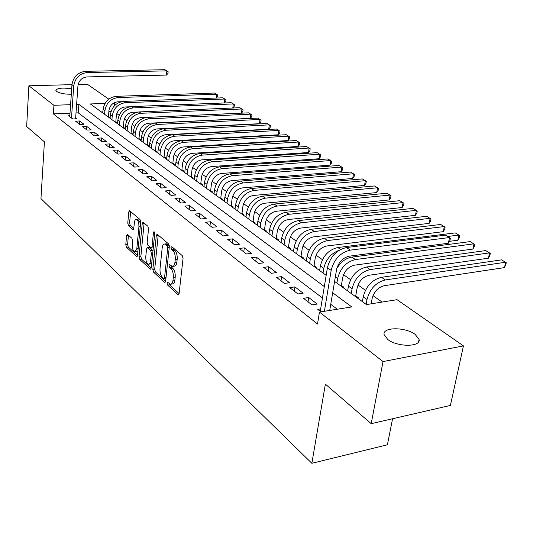 <?xml version="1.0" encoding="UTF-8"?>
<svg xmlns="http://www.w3.org/2000/svg" width="533" height="533" viewBox="0 0 533 533"><rect width="100%" height="100%" fill="white"/><g stroke="black" fill="none" stroke-linecap="round" stroke-linejoin="round"><path stroke-width="0.8" d="M167.109 283.15L167.629 285.088L177.902 294.529L178.295 294.729L179.101 293.51L183.052 258.458L182.266 255.627L171.793 246.672L170.966 247.452L171.493 249.391L172.832 250.543C174.684 252.549 175.497 255.52 175.277 259.471L174.951 262.383C174.584 265.048 173.718 266.393 172.352 266.413L169.587 264.541L169.028 265.414L169.554 267.353L170.873 268.532C172.712 270.571 173.518 273.542 173.298 277.446L172.978 280.325C172.619 282.923 171.779 284.229 170.447 284.242L167.655 282.303L167.109 283.15M169.001 283.423L169.527 284.835L179.088 293.596M172.865 247.592L173.412 249.171L174.751 250.317L172.832 250.543M170.92 265.621L171.459 267.12L172.785 268.292L170.873 268.532M77.558 91.256L77.931 92.022L77.438 92.889M71.309 94.241C64.733 94.274 59.836 93.348 56.625 91.456L55.838 90.317C57.497 87.998 62.781 87.525 71.682 88.884M415.187 334.424L419.065 339.461C421.13 347.15 397.258 347.203 387.711 339.441L384.1 334.557C382.341 326.916 405.473 326.889 415.187 334.424M127.62 234.48L126.614 235.539L125.781 244.654L126.448 247.219L136.455 256.42L136.781 256.586L137.494 255.387L140.699 222.121L140.006 219.503L129.519 210.648L128.793 211.901L127.76 223.087L128.44 225.652L133.03 229.583L133.756 228.351L134.583 221.188L135.295 219.843L136.255 219.423C138.107 220.256 138.993 222.714 138.92 226.798L136.821 248.664L134.909 251.876C133.063 251.023 132.171 248.565 132.231 244.5L132.57 240.903L131.891 238.311L127.62 234.48M334.584 281.437L366.424 304.576L397.018 299.679L463.437 345.89L450.405 405.433L371.201 423.662L325.377 384.14L311.858 463.297L40.961 198.616L44.419 141.838L26.65 126.514L28.875 85.8L71.975 84.64M371.201 423.662L383.034 361.581L319.474 312.085L351.76 306.921L332.679 292.757M70.003 113.196L53.373 113.875L317.515 324.017L319.474 312.085M53.373 113.875L53.92 105.294L28.875 85.8M152.838 269.445L153.551 272.143L164.484 282.19L164.857 282.383L165.63 281.171L169.334 246.686L168.581 243.927L157.428 234.393L157.095 234.24L156.309 235.513L152.838 269.445L154.703 269.212L155.423 271.91L165.616 281.251M150.159 269.018L139.706 259.411L139.013 256.779L142.244 223.447L143.004 222.181L147.828 226.192L148.54 228.85L147.181 242.575L147.888 245.24L151.245 248.078L152.012 246.832L153.464 232.455L154.017 231.562L154.75 233.554L151.245 267.992L150.506 269.198L150.159 269.018L150.966 268.918M108.832 117.393L109.738 117.353L108.466 116.427M116.201 122.75L117.12 122.703L115.814 121.757M123.756 128.24L124.682 128.193L123.35 127.227M131.511 133.876L132.444 133.823L131.071 132.83M139.459 139.653L140.406 139.599L139 138.58M147.621 145.582L148.574 145.529L147.135 144.476M156.002 151.672L156.969 151.612L155.483 150.539M164.61 157.928L165.583 157.861L164.057 156.755M173.452 164.351L174.431 164.284L172.865 163.151M182.546 170.96L183.532 170.886L181.92 169.714M191.887 177.749L192.886 177.669L191.227 176.47M201.501 184.731L202.507 184.651L200.801 183.412M211.394 191.92L212.407 191.833L210.655 190.561M221.575 199.322L222.601 199.229L220.795 197.916M232.062 206.937L233.094 206.844L231.235 205.491M242.868 214.792L243.907 214.686L241.989 213.3M254.001 222.887L255.054 222.774L253.082 221.342M265.487 231.229L266.553 231.115L264.515 229.636M277.34 239.843L278.413 239.717L276.307 238.191M289.572 248.731L290.652 248.598L288.486 247.026M302.204 257.912L303.297 257.772L301.058 256.146M315.263 267.399L316.362 267.253L314.05 265.574M342.726 287.36L343.852 287.194L341.373 285.395M357.183 297.86L358.316 297.687L355.751 295.822M320.653 308.887L317.708 309.353L320.926 311.852M303.477 298.293L311.952 304.883L317.228 304.063L308.72 297.507L303.477 298.293M289.745 287.627L297.927 293.983L303.15 293.21L294.936 286.881L289.745 287.627M276.487 277.32L284.389 283.463L289.559 282.73L281.624 276.62L276.487 277.32M263.675 267.366L271.31 273.302L276.427 272.616L268.765 266.707L263.675 267.366M251.29 257.745L258.672 263.482L263.742 262.836L256.333 257.119L251.29 257.745M239.31 248.438L246.453 253.988L251.469 253.375L244.301 247.852L239.31 248.438M227.718 239.43L234.633 244.8L239.597 244.227L232.661 238.877L227.718 239.43M216.491 230.709L223.187 235.912L228.104 235.366L221.388 230.183L216.491 230.709M205.618 222.261L212.101 227.298L216.978 226.785L210.462 221.761L205.618 222.261M195.078 214.073L201.367 218.956L206.191 218.47L199.875 213.6L195.078 214.073M184.858 206.124L190.954 210.861L195.731 210.408L189.608 205.685L184.858 206.124M174.937 198.423L180.854 203.02L185.584 202.587L179.641 198.01L174.937 198.423M165.317 190.941L171.053 195.404L175.743 194.998L169.974 190.554L165.317 190.941M155.969 183.678L161.546 188.016L166.183 187.629L160.58 183.312L155.969 183.678M146.888 176.623L152.305 180.834L156.902 180.474L151.459 176.283L146.888 176.623M138.06 169.767L143.33 173.858L147.881 173.525L142.591 169.447L138.06 169.767M129.486 163.105L134.602 167.082L139.113 166.762L133.963 162.798L129.486 163.105M121.138 156.615L126.114 160.486L130.585 160.193L125.575 156.329L121.138 156.615M113.016 150.306L117.866 154.07L122.284 153.797L117.413 150.04L113.016 150.306M105.114 144.17L109.831 147.834L114.215 147.574L109.472 143.917L105.114 144.17M97.419 138.187L102.01 141.758L106.353 141.512L101.736 137.954L97.419 138.187M89.924 132.364L94.394 135.842L98.698 135.615L94.201 132.144L89.924 132.364M82.622 126.687L86.979 130.079L91.243 129.865L86.859 126.488L82.622 126.687M75.499 121.158L79.75 124.462L83.974 124.262L79.697 120.964L75.499 121.158M337.276 309.24L330.746 304.29M322.445 297.994L78.284 112.856L76.012 112.949M69.83 115.708L68.557 115.761L72.701 118.986L76.885 118.799L75.666 117.86M382.068 302.071L373 295.628M365.451 290.265L358.009 284.982M350.607 279.718L343.538 274.702M322.432 259.698L316.049 255.167M309.047 250.184L302.984 245.88M296.101 240.989L290.338 236.892M283.569 232.088L278.093 228.191M271.444 223.467L266.227 219.763M259.691 215.119L254.734 211.594M248.305 207.024L243.588 203.673M237.258 199.175L232.768 195.991M226.545 191.567L222.274 188.529M216.145 184.178L212.081 181.287M206.051 177.003L202.18 174.251M196.244 170.034L192.56 167.415M186.71 163.258L183.205 160.766M177.442 156.675L174.111 154.303M168.428 150.266L165.257 148.014M159.66 144.037L156.642 141.891M151.125 137.974L148.254 135.935M142.811 132.064L140.086 130.125M134.716 126.314L132.124 124.469M126.827 120.711L124.362 118.959M119.139 115.248L116.8 113.582M111.031 111.51L108.865 111.597M102.902 111.843L101.283 111.91M311.858 463.297L387.404 444.795L392.574 418.745M463.437 345.89L383.034 361.581M78.151 84.474L87.339 84.227L108.752 99.125M114.075 102.822L114.428 103.069L113.596 103.096M114.175 106.06L114.428 103.069M105.008 103.415L90.337 103.955L326.169 275.328M324.324 286.561L78.891 104.375L76.619 104.461M70.589 104.681L53.92 105.294M78.284 112.856L78.891 104.375M308.72 297.507L308.034 301.831M294.936 286.881L294.283 291.151M281.624 276.62L280.998 280.831M268.765 266.707L268.166 270.857M256.333 257.119L255.76 261.223M244.301 247.852L243.761 251.896M232.661 238.877L232.141 242.868M221.388 230.183L220.895 234.127M210.462 221.761L209.995 225.659M199.875 213.6L199.429 217.444M189.608 205.685L189.175 209.482M179.641 198.01L179.235 201.76M169.974 190.554L169.581 194.259M160.58 183.312L160.206 186.976M151.459 176.283L151.099 179.901M142.591 169.447L142.244 173.018M133.963 162.798L133.636 166.329M125.575 156.329L125.268 159.827M117.413 150.04L117.12 153.497M109.472 143.917L109.185 147.335M101.736 137.954L101.463 141.332M94.201 132.144L93.941 135.489M86.859 126.488L86.606 129.786M79.697 120.964L79.464 124.236M171.06 284.162L172.352 283.989C173.685 283.976 174.531 282.67 174.891 280.078L172.978 280.325M172.785 268.292C174.624 270.331 175.43 273.302 175.21 277.2L174.891 280.078M172.952 266.34L174.264 266.174C175.637 266.154 176.503 264.814 176.876 262.149L174.951 262.383M174.751 250.317C176.61 252.322 177.422 255.294 177.196 259.238L176.876 262.149M158.228 235.08L154.703 269.212M163.731 278.599L164.53 277.88L167.762 247.658L167.235 245.733L164.737 244.014C163.378 244.047 162.525 245.4 162.172 248.072L160.02 268.599C159.813 272.416 160.593 275.334 162.372 277.353L163.731 278.599M164.117 278.712L165.916 278.486M169.321 245.726L167.235 245.733M166.089 243.867L167.755 244.327L169.141 245.513M151.239 268.072L141.545 259.191L139.706 259.411M144.137 223.034L140.852 256.566L141.545 259.191M151.405 248.058L153.297 247.838M145.776 256.679C145.702 260.844 146.642 263.375 148.58 264.261L149.713 263.675L150.519 261.436L151.365 253.222L150.646 250.537L147.301 247.692L146.548 248.924L145.776 256.679M149.02 264.208L151.732 263.222M152.971 251.043L152.518 250.323L150.646 250.537M149.007 247.499L152.518 250.323M135.309 251.829L137.92 250.963M140.592 223.227L137.734 219.283M130.652 211.508L129.586 222.907L130.265 225.472L133.736 228.517M128.453 235.226L127.594 244.454L128.26 247.019L137.487 255.467M371.148 303.817L372.081 298.733C373.973 291.664 378.037 287.32 384.273 285.701L504.465 267.613L505.69 262.223L385.346 279.938C375.958 282.357 369.842 288.886 366.997 299.533L366.124 304.363M504.465 267.613L506.35 262.796L501.62 259.857L381.495 277.313C372.134 279.705 366.044 286.201 363.22 296.814L362.36 301.625M329.714 310.446L336.563 269.638C338.448 262.243 342.686 257.752 349.282 256.173L448.36 243.255L449.532 237.531L350.314 250.13C340.394 252.482 334.018 259.231 331.18 270.378L324.39 311.299M448.36 243.255L449.945 240.503L450.418 238.218L445.488 235.146L346.483 247.545C336.589 249.87 330.233 256.586 327.429 267.693L320.253 311.332M355.591 296.708L357.123 288.04C358.949 281.078 362.953 276.814 369.129 275.255L488.421 258.185L489.594 252.869L370.149 269.571C360.854 271.89 354.831 278.299 352.086 288.793L351.254 293.556M488.421 258.185L489.827 255.587L490.293 253.461L485.656 250.577L366.438 267.033C357.163 269.338 351.167 275.714 348.442 286.168L347.623 290.911M341.22 286.261L342.679 277.713C344.445 270.851 348.389 266.667 354.505 265.168L472.891 249.064L474.017 243.814L355.484 259.558C346.277 261.796 340.347 268.079 337.689 278.426L336.896 283.123M355.484 259.558L351.893 257.113L470.199 241.596L474.75 244.427L474.303 246.526L472.891 249.064M351.893 257.113C345.724 258.212 340.687 262.029 336.783 268.572M449.479 241.316L457.847 240.23L458.933 235.053L455.235 232.901L337.842 247.525C328.748 249.651 322.925 255.8 320.38 265.96L319.633 270.577M338.955 250.39C330.906 253.448 325.85 259.458 323.784 268.412L323.031 273.043M447.72 236.465L458.933 235.053L459.699 235.679L459.266 237.745L457.847 240.23M313.91 266.42L315.243 258.099C316.895 251.423 320.719 247.385 326.722 245.999L443.276 231.675L444.315 226.558L327.608 240.543C318.581 242.608 312.824 248.671 310.346 258.732L309.62 263.302M443.276 231.675L444.702 229.243L445.115 227.205L440.731 224.473L324.257 238.251C315.25 240.303 309.513 246.339 307.055 256.36L306.342 260.917M300.925 256.979L302.198 248.771C303.797 242.182 307.568 238.224 313.511 236.885L429.145 223.374L430.144 218.323L314.357 231.502C305.416 233.494 299.746 239.45 297.341 249.364L296.654 253.875M429.145 223.374L430.577 221.002L430.977 218.983L426.666 216.305L311.112 229.29C302.191 231.262 296.541 237.192 294.163 247.072L293.476 251.569M288.36 247.852L289.572 239.743C291.125 233.247 294.842 229.357 300.725 228.064L415.44 215.332L416.4 210.335L301.538 222.754C292.684 224.673 287.094 230.523 284.762 240.303L284.109 244.76M415.44 215.332L416.879 213.007L417.266 211.015L413.028 208.376L298.393 220.609C289.559 222.514 283.989 228.337 281.684 238.084L281.031 242.528M276.187 239.011L277.347 231.002C278.852 224.593 282.517 220.769 288.346 219.523L402.149 207.524L403.068 202.593L289.119 214.279C280.351 216.131 274.841 221.881 272.583 231.535L271.957 235.932M402.149 207.524L403.588 205.245L403.954 203.28L399.797 200.688L286.074 212.207C277.327 214.039 271.837 219.769 269.598 229.383L268.978 233.767M264.401 230.443L265.507 222.541C266.966 216.211 270.577 212.454 276.347 211.248L389.243 199.942L390.129 195.071L277.093 206.071C268.405 207.863 262.976 213.513 260.79 223.041L260.184 227.378M389.243 199.942L390.682 197.71L391.035 195.771L386.951 193.226L274.142 204.059C265.481 205.831 260.064 211.461 257.899 220.955L257.299 225.279M252.968 222.134L254.028 214.333C255.44 208.09 259.005 204.392 264.721 203.233L376.704 192.58L377.557 187.769L265.434 198.123C256.833 199.842 251.476 205.405 249.357 214.806L248.778 219.09M376.704 192.58L378.15 190.394L378.49 188.475L374.472 185.97L262.576 196.171C253.994 197.876 248.658 203.419 246.552 212.787L245.98 217.058M241.889 214.079L242.901 206.378C244.274 200.215 247.792 196.57 253.448 195.451L364.525 185.424L365.345 180.674L254.128 190.408C245.613 192.073 240.323 197.543 238.271 206.817L237.718 211.055M364.525 185.424L365.971 183.285L366.304 181.387L362.347 178.928L251.356 188.515C242.861 190.168 237.591 195.611 235.553 204.859L235.006 209.083M231.135 206.271L232.108 198.656C233.434 192.573 236.905 188.988 242.515 187.909L352.686 178.475L353.479 173.778L243.161 182.926C234.727 184.531 229.51 189.915 227.518 199.076L226.991 203.253M352.686 178.475L354.139 176.376L354.452 174.504L350.567 172.079L240.47 181.087C232.055 182.686 226.858 188.042 224.879 197.177L224.353 201.341M220.695 198.682L221.628 191.167C222.921 185.158 226.345 181.633 231.895 180.587L341.18 171.713L341.939 167.069L232.521 175.663C224.166 177.216 219.016 182.513 217.078 191.56L216.571 195.684M341.18 171.713L342.626 169.661L342.932 167.802L339.101 165.423L229.91 173.878C221.575 175.424 216.445 180.7 214.519 189.715L214.019 193.832M210.562 191.32L211.448 183.892C212.707 177.955 216.085 174.484 221.588 173.472L329.98 165.143L330.713 160.546L222.188 168.608C213.906 170.114 208.829 175.33 206.944 184.258L206.464 188.342M329.98 165.143L331.433 163.125L331.726 161.292L327.955 158.947L219.649 166.876C211.388 168.368 206.324 173.565 204.459 182.466L203.979 186.537M200.714 184.165L201.567 176.823C202.787 170.96 206.124 167.542 211.574 166.569L319.087 158.741L319.793 154.197L212.147 161.759C203.946 163.211 198.929 168.348 197.103 177.169L196.637 181.2M319.087 158.741L320.533 156.762L320.813 154.95L317.108 152.638L209.682 160.08C201.501 161.519 196.504 166.636 194.685 175.43L194.225 179.448M191.147 177.209L191.96 169.954C193.146 164.164 196.444 160.799 201.84 159.853L308.48 152.511L309.16 148.021L202.387 155.103C194.265 156.509 189.315 161.566 187.536 170.28L187.096 174.264M308.48 152.511L309.926 150.572L310.199 148.78L306.548 146.502L199.988 153.464C191.887 154.863 186.956 159.9 185.184 168.588L184.751 172.559M181.84 170.447L182.619 163.278C183.778 157.555 187.03 154.237 192.38 153.324L298.154 146.448L298.806 142.005L192.899 148.627C184.858 149.993 179.967 154.976 178.235 163.584L177.815 167.522M298.154 146.448L299.593 144.543L299.859 142.764L296.261 140.525L190.574 147.041C182.546 148.387 177.676 153.357 175.95 161.939L175.53 165.863M172.792 163.871L173.538 156.782C174.664 151.132 177.875 147.861 183.172 146.975L288.093 140.539L288.719 136.148L183.678 142.338C175.703 143.65 170.88 148.567 169.194 157.068L168.788 160.959M288.093 140.539L289.532 138.667L289.785 136.914L286.241 134.702L181.407 140.785C173.458 142.098 168.648 146.988 166.969 155.469L166.569 159.354M163.984 157.468L164.697 150.466C165.796 144.876 168.968 141.658 174.218 140.799L278.286 134.782L278.892 130.438L174.697 136.208C166.802 137.487 162.032 142.324 160.393 150.732L160.007 154.583M278.286 134.782L279.725 132.944L279.965 131.205L276.474 129.033L172.492 134.702C164.617 135.968 159.86 140.792 158.228 149.173L157.848 153.011M155.409 151.245L156.096 144.31C157.162 138.793 160.3 135.615 165.496 134.782L268.725 129.166L269.318 124.869L165.963 130.252C158.141 131.484 153.431 136.255 151.832 144.563L151.459 148.367M268.725 129.166L270.164 127.36L270.398 125.641L266.96 123.496L163.818 128.786C156.009 130.012 151.312 134.762 149.726 143.051L149.36 146.841M147.061 145.176L147.721 138.327C148.76 132.864 151.858 129.732 157.008 128.926L259.404 123.696L259.977 119.439L157.455 124.442C149.706 125.641 145.049 130.345 143.49 138.56L143.137 142.324M259.404 123.696L260.837 121.917L261.07 120.218L257.672 118.106L155.363 123.016C147.628 124.209 142.991 128.893 141.445 137.081L141.092 140.839M138.933 139.266L139.566 132.49C140.579 127.094 143.637 124.009 148.747 123.223L250.317 118.353L250.863 114.149L149.167 118.792C141.492 119.952 136.888 124.595 135.369 132.71L135.029 136.435M250.317 118.353L251.743 116.607L251.962 114.928L248.618 112.843L147.128 117.4C139.466 118.553 134.882 123.176 133.377 131.271L133.037 134.982M131.011 133.51L131.618 126.807C132.604 121.471 135.629 118.426 140.685 117.666L241.449 113.143L241.975 108.979L141.098 113.282C133.483 114.408 128.939 118.986 127.46 127.014L127.134 130.692M241.449 113.143L242.868 111.43L243.081 109.765L239.783 107.713L139.106 111.923C131.518 113.043 126.987 117.606 125.515 125.615L125.188 129.279M123.29 127.9L123.869 121.271C124.829 115.994 127.82 112.989 132.837 112.25L137.907 112.037M232.794 108.006L233.301 103.942L231.162 102.696L131.291 106.593C123.763 107.679 119.285 112.177 117.853 120.092L117.54 123.723M232.841 107.999L234.207 106.373L234.413 104.728L233.301 103.942L133.223 107.913C125.681 109.005 121.191 113.522 119.745 121.457L119.432 125.102M115.761 122.43L116.314 115.868C117.253 110.651 120.211 107.686 125.182 106.966L129.486 106.8M224.353 102.962L224.826 99.018L222.741 97.806L123.669 101.39C116.207 102.443 111.777 106.886 110.378 114.715L110.084 118.306M224.453 102.962L225.752 101.437L225.952 99.804L224.826 99.018L125.555 102.676C118.079 103.742 113.636 108.192 112.23 116.047L111.93 119.645M108.412 117.093L108.945 110.597C109.865 105.441 112.783 102.509 117.713 101.816L121.444 101.683M216.105 98.045L216.558 94.214L214.519 93.028L116.227 96.313C108.839 97.339 104.461 101.723 103.096 109.465L102.809 113.016M216.265 98.039L217.497 96.613L217.684 95.001L216.558 94.214L118.073 97.572C110.664 98.605 106.274 103.002 104.901 110.764L104.608 114.328M75.593 118.859L77.938 85.9C78.831 80.57 81.835 77.578 86.966 76.925L166.436 75.08L166.856 70.862L87.285 72.535C79.577 73.501 75.06 77.998 73.721 86.013L71.489 118.04M166.436 75.08L167.975 73.421L168.142 71.735L164.897 69.703L85.493 71.322C77.805 72.281 73.294 76.765 71.968 84.76L69.763 116.7M169.527 284.835L167.629 285.088M173.412 249.171L171.493 249.391M171.459 267.12L169.554 267.353M175.21 277.2L173.298 277.446M177.196 259.238L175.277 259.471M178.828 294.403L177.902 294.529M158.194 235.313L156.309 235.513M165.357 282.077L164.484 282.19M155.423 271.91L153.551 272.143M166.003 277.686L164.53 277.88M169.247 247.492L167.762 247.658M167.755 244.327L165.85 244.54M140.852 256.566L139.013 256.779M144.103 223.26L142.244 223.447M153.417 246.679L152.012 246.832M154.623 232.335L153.464 232.455M151.972 260.857L150.572 261.023M152.771 253.062L151.365 253.222M149.493 247.645L147.628 247.852M138.154 248.511L136.821 248.664M140.266 226.658L138.92 226.798M133.437 229.363L132.724 229.43M130.265 225.472L128.44 225.652M129.586 222.907L127.76 223.087M130.625 211.734L128.793 211.901M137.208 256.333L136.455 256.42M128.26 247.019L126.448 247.219M127.594 244.454L125.781 244.654M128.44 235.353L126.614 235.539M366.997 299.533L363.22 296.814M385.346 279.938L381.495 277.313M331.18 270.378L327.429 267.693M350.314 250.13L346.483 247.545M352.086 288.793L348.442 286.168M370.149 269.571L366.438 267.033M337.689 278.426L335.37 276.754M323.784 268.412L320.38 265.96M340.627 249.424L337.842 247.525M310.346 258.732L307.055 256.36M327.608 240.543L324.257 238.251M297.341 249.364L294.163 247.072M314.357 231.502L311.112 229.29M284.762 240.303L281.684 238.084M301.538 222.754L298.393 220.609M272.583 231.535L269.598 229.383M289.119 214.279L286.074 212.207M260.79 223.041L257.899 220.955M277.093 206.071L274.142 204.059M249.357 214.806L246.552 212.787M265.434 198.123L262.576 196.171M238.271 206.817L235.553 204.859M254.128 190.408L251.356 188.515M227.518 199.076L224.879 197.177M243.161 182.926L240.47 181.087M217.078 191.56L214.519 189.715M232.521 175.663L229.91 173.878M206.944 184.258L204.459 182.466M222.188 168.608L219.649 166.876M197.103 177.169L194.685 175.43M212.147 161.759L209.682 160.08M187.536 170.28L185.184 168.588M202.387 155.103L199.988 153.464M178.235 163.584L175.95 161.939M192.899 148.627L190.574 147.041M169.194 157.068L166.969 155.469M183.678 142.338L181.407 140.785M160.393 150.732L158.228 149.173M174.697 136.208L172.492 134.702M151.832 144.563L149.726 143.051M165.963 130.252L163.818 128.786M143.49 138.56L141.445 137.081M157.455 124.442L155.363 123.016M135.369 132.71L133.377 131.271M149.167 118.792L147.128 117.4M127.46 127.014L125.515 125.615M141.098 113.282L139.106 111.923M119.745 121.457L117.853 120.092M133.223 107.913L131.291 106.593M112.23 116.047L110.378 114.715M125.555 102.676L123.669 101.39M104.901 110.764L103.096 109.465M118.073 97.572L116.227 96.313M73.721 86.013L71.968 84.76M87.285 72.535L85.493 71.322M419.065 339.461L418.585 341.82M166.642 243.801L164.737 244.014M149.16 247.485L147.301 247.692M138.1 219.243L136.255 219.423"/></g></svg>
